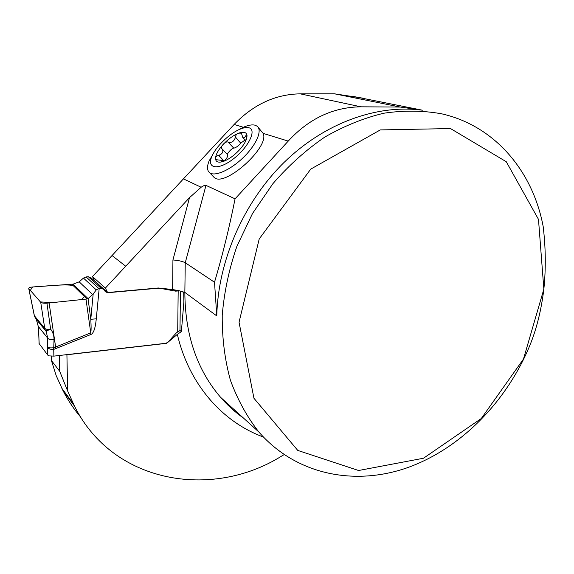 <?xml version="1.0" encoding="UTF-8"?>
<svg xmlns="http://www.w3.org/2000/svg" width="574" height="574" viewBox="0 0 574 574"><rect width="100%" height="100%" fill="white"/><g stroke="black" fill="none" stroke-linecap="round" stroke-linejoin="round"><path stroke-width="0.86" d="M80.74 417.19C73.824 409.126 67.876 400.2 62.903 390.428L74.477 406.083L67.61 390.894L66.921 354.761L166.682 343.324L177.344 334.362L181.377 331.614L183.874 301.96L183.723 292.317L179.59 290.853L172.631 289.54L172.932 259.972L189.513 197.635L201.137 187.246C203.519 185.653 205.14 185.029 205.98 185.373L235.06 198.834L288.234 141.104L263.122 133.376C270.196 146.836 224.441 187.885 214.138 177.452L213.004 176.254M219.175 155.812L219.756 155.03M243.333 127.285L234.135 124.45L92.457 276.56L94.624 280.851L107.596 292.518L105.372 288.091L92.457 276.56M363.22 98.211L334.463 93.806L300.245 93.842C275.484 94.251 253.443 104.454 234.135 124.45M62.903 390.428L56.209 375.69L51.416 360.501L51.316 356.196M530.354 344.178C507.466 400.58 461.955 447.62 408.853 467.179C355.887 486.35 296.758 475.48 258.86 432.007C247.057 416.946 237.579 399.712 230.432 380.304C224.807 359.876 222.073 338.258 222.231 315.442C224.133 292.288 229.012 269.256 236.875 246.361L252.474 213.564L272.894 183.687C288.607 165.549 305.877 150.044 324.69 137.15C344.063 125.993 363.808 118.007 383.927 113.207C403.917 110.265 423.181 110.473 441.715 113.824C495.462 126.015 532.966 171.841 543.169 226.486C545.738 247.753 545.96 268.632 543.851 289.124L538.484 219.368L506.282 161.732L450.497 128.562L380.297 129.918L310.728 169.122L259.218 238.942L239.049 322.236L253.945 398.263L297.762 450.418L358.585 470.508L423.461 458.239L481.277 418.525L523.474 359.051L543.851 289.124C541.375 309.501 536.869 327.854 530.354 344.178M288.234 141.104C308.934 118.603 333.15 107.173 360.881 106.814L400.358 107.058L422.399 110.201C377.19 104.181 324.59 122.807 283.972 162.514C243.491 202.328 218.02 261.012 216.785 315.922L214.511 282.243C222.497 255.358 229.342 227.555 235.06 198.834M172.932 259.972C178.557 260.417 182.661 261.342 185.251 262.741L184.85 292.403L216.785 315.922M189.513 197.635L105.372 288.091M172.631 289.54L158.359 287.99L107.596 292.518M74.477 406.083C112.906 483.667 212.057 499.674 281.525 456.143L284.108 454.644M214.511 282.243L185.251 262.741L205.98 185.373M400.358 107.058L334.463 93.806M67.61 390.894L59.71 371.306L51.416 360.501M179.978 330.445L181.377 331.614M66.921 354.761L66.426 354.682M59.71 371.306L59.373 355.493M263.122 133.376L258.322 127.536M244.574 143.098L245.758 140.86M224.621 160.942L221.291 161.861L222.769 160.476L216.075 159.708L215.508 158.345C215.307 156.989 216.29 156.006 218.457 155.382L218.73 155.339C222.403 153.932 223.609 151.852 222.346 149.111L221.557 148.623C221.141 147.217 221.715 145.774 223.286 144.311C224.735 142.467 226.328 141.699 228.05 141.993L228.409 142.33C231.839 142.912 234.178 141.24 235.419 137.301L235.426 137.043C235.842 134.876 236.976 133.57 238.834 133.125L241.41 133.154L242.752 137.401C243.634 138.205 244.531 137.803 245.435 136.21L246.677 134.747L247.035 135.773L245.615 140.702M245.543 135.981L246.842 137.423M235.426 137.043L240.779 143.191C238.468 145.896 236.136 147.561 233.783 148.192L228.23 142.216M245.084 139.991L240.872 143.026M227.634 154.851L227.691 154.887C227.892 156.472 226.766 158.532 224.319 161.064M233.568 148.035C231.222 149.089 229.105 151.199 227.218 154.37M218.457 155.382L223.91 161.222M237.299 130.47L243.742 127.105C248.52 125.075 252.345 124.45 255.222 125.24L257.152 126.215C262.591 130.212 256.463 144.698 243.577 157.254C230.77 169.868 214.898 176.928 209.654 172.731C207.027 170.571 206.827 166.682 209.044 161.079L214.217 151.974M249.037 127.794C257.023 129.796 248.334 147.525 233.36 158.912C218.45 170.521 206.583 168.849 211.741 156.759C215.48 147.088 229.198 133.656 239.824 129.272C243.677 127.636 246.748 127.141 249.037 127.794M239.322 150.044C233.984 155.654 228.66 159.45 223.336 161.43L222.863 161.588C218.084 162.93 215.63 161.846 215.508 158.345C215.752 154.456 218.35 149.778 223.286 144.311C228.416 138.915 233.596 135.184 238.834 133.125C243.921 131.403 246.648 132.278 247.035 135.773L246.72 138.219C245.722 141.764 243.261 145.703 239.322 150.044M90.979 334.455L53.712 349.415C50.627 349.573 48.589 348.856 47.592 347.27L47.707 338.165L46.207 331.478L35.086 317.429L34.383 315.75L44.449 328.041C45.525 329.318 47.577 329.677 50.62 329.11C52.98 332.238 54.114 335.776 54.013 339.736L53.755 347.772L90.484 332.949C91.194 332.317 91.295 327.761 90.785 319.28L93.175 293.988L88.066 298.645L90.785 319.28L96.281 318.828C95.37 328.098 93.605 333.307 90.979 334.455L85.992 299.111L46.939 303.172C43.832 303.366 41.759 303.065 40.718 302.276L44.887 329.318L34.799 316.963L34.318 315.7M85.992 299.111L88.066 298.645L73.113 284.123L79.19 281.856L83.46 278.081L86.078 276.926L88.353 276.747L91.166 277.924L103.263 288.808M180.451 291.104L179.971 330.559L176.462 332.769L167.881 342.248L165.922 343.281L53.87 356.124L49.199 355.88M177.703 331.851L178.177 290.953L175.615 291.14L161.782 288.622L156.279 288.385L107.697 292.718L105.286 291.721L104.038 289.511L101.132 288.306L98.793 288.507L96.281 289.899L93.175 293.988M178.177 290.953L179.303 290.781M48.883 355.787L47.785 355.141L39.061 343.482M40.718 302.276L28.815 288.629L34.383 315.75M28.815 288.629L28.743 288.521C28.657 287.782 29.927 287.265 32.553 286.986L73.113 284.123M49.12 302.964L55.886 348.813M35.007 317.214L36.27 319.295L38.293 326.491L36.27 319.302M47.785 355.141L47.592 347.27C48.582 347.873 50.62 348.045 53.712 347.787L53.884 349.394M39.175 343.941L38.393 326.592L47.707 338.165C48.783 339.456 50.885 339.98 54.013 339.736M45.188 329.799L45.26 329.878C46.422 330.782 48.202 330.524 50.62 329.11L46.939 303.172M38.838 335.697L38.293 326.491M34.655 286.821C48.611 285.945 64.683 284.022 73.106 285.5L84.514 296.629L81.415 299.592L52.6 302.598L40.424 301.938L30.329 290.365L32.553 286.986M201.137 187.246L183.587 178.959M352.135 96.202L422.399 110.201M243.512 418.094C235.153 412.218 227.505 405.28 220.552 397.287C196.961 369.735 185.058 334.778 184.85 292.403L179.59 290.853M263.416 437.036C222.626 422.112 189.025 384.623 177.344 334.362M360.881 106.814L300.245 93.842M73.364 403.831L61.82 388.246M125.62 266.164L111.995 255.487M245.435 136.21L246.77 137.688M235.419 137.301L240.779 143.191M228.409 142.33L233.783 148.192M218.73 155.339L224.14 161.136M99.187 288.471L96.281 318.828M53.712 347.787L53.87 356.124M175.953 291.154L174.03 289.712M175.615 291.14L173.642 289.662M161.782 288.622L161.394 288.32M107.697 292.718L94.724 281.038M101.132 288.306L88.353 276.747M92.715 294.649L79.19 281.856M98.793 288.507L86.078 276.926M96.281 289.899L83.46 278.081M86.925 298.989L71.75 284.18M243.441 418.03C235.103 412.189 227.476 405.28 220.552 397.287L258.86 432.007M245.794 140.773L242.752 137.401M227.691 154.887L222.497 149.269M223.587 161.344L222.949 160.663M209.654 172.731L214.138 177.452M211.741 156.759L209.044 161.079M239.824 129.272L243.742 127.105M246.368 138.951L246.72 138.219M38.867 336.242L39.068 343.74M34.311 315.643L28.743 288.521M46.2 331.456L36.255 319.266M45.102 329.67L46.171 331.413"/></g></svg>

